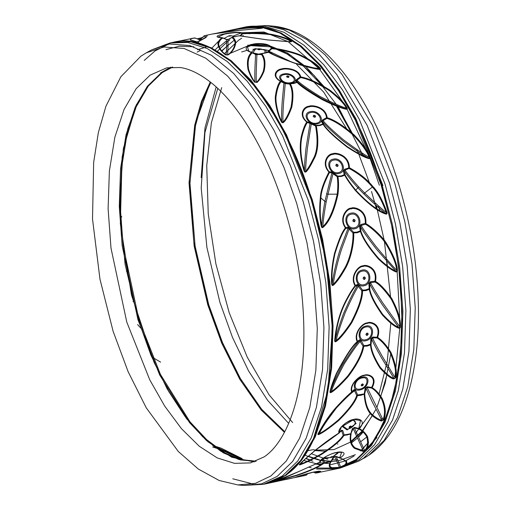 <?xml version="1.0" encoding="UTF-8"?>
<svg xmlns="http://www.w3.org/2000/svg" width="511" height="511" viewBox="0 0 511 511"><rect width="100%" height="100%" fill="white"/><g stroke="black" fill="none" stroke-linecap="round" stroke-linejoin="round"><path stroke-width="0.77" d="M137.593 324.587L142.084 329.461M372.953 186.579C377.916 191.708 382.586 200.267 386.955 212.257L386.227 212.48C387.038 213.675 386.75 213.937 385.351 213.266C377.482 210.519 367.613 202.816 355.745 190.143C350.98 184.286 347.448 179.252 345.155 175.037L344.235 174.736L341.195 175.912L337.816 176.091L331.665 172.022L329.263 171.773C321.789 163.788 327.902 154.277 333.057 154.443C335.018 152.904 348.534 155.063 348.726 167.653L349.051 168.426C358.696 173.644 366.419 179.808 372.238 186.917L372.372 187.077C377.284 192.149 381.902 200.612 386.227 212.48C381.679 208.897 374.486 202.401 364.643 192.998L372.372 187.077M343.392 171.198L344.459 171.389C348.86 177.426 353.344 182.906 357.911 187.818L363.787 193.912C373.598 203.263 380.784 209.714 385.351 213.266L385.262 213.885C386.782 214.479 387.344 213.937 386.955 212.257M385.262 213.885C377.329 211.107 367.371 203.301 355.394 190.488C350.578 184.56 347.014 179.47 344.695 175.203L341.501 176.448L337.943 176.634C338.755 181.565 338.774 187.409 338.007 194.167C334.386 210.589 329.563 221.519 323.527 226.954L322.895 226.488C322.984 222.01 324.076 213.802 326.171 201.877L332.987 173.817L333.83 173.223M331.665 172.022L331.901 172.922L329.435 172.577L329.263 171.773L328.943 172.054C323.457 182.721 320.595 191.21 320.365 197.521L320.34 197.719C319.228 208.801 319.528 218.28 321.247 226.162C321.643 227.829 322.403 228.098 323.527 226.954M331.703 284.014C330.962 275.685 331.882 265.516 334.469 253.507C338.684 239.844 342.338 231.311 345.423 227.912C338.186 217.967 347.25 207.306 351.274 208.201C353.497 206.431 367.115 209.401 365.87 223.582C373.567 227.893 383.914 238.758 386.252 242.993C393.176 254.414 396.894 263.452 397.411 270.108L396.664 270.255C397.322 271.475 397.009 271.737 395.712 271.047C391.598 269.361 386.016 265.254 378.97 258.719C369.153 247.445 363.136 238.279 360.913 231.234L360.051 230.915L356.953 232.122L353.631 232.269L349.958 228.487L347.985 227.223L348.106 228.168L345.832 228.398L345.762 227.555C338.876 218.127 347.537 208.047 351.344 208.897C353.446 207.223 366.432 209.983 365.224 223.435L360.926 224.482L359.514 226.462L360.459 231.477L357.202 232.754L353.708 232.907C354.238 241.869 351.459 257.806 345.398 268.46C340.728 276.598 336.87 282.046 333.83 284.819L333.261 284.269C332.635 285.534 332.278 285.413 332.195 283.905L331.703 284.014C331.888 285.694 332.597 285.962 333.83 284.819M359.52 226.469L360.536 226.667C362.242 230.154 367.543 237.641 376.428 249.125L395.712 271.047L395.565 271.743C396.97 272.35 397.584 271.801 397.411 270.108M395.565 271.743C391.413 270.038 385.786 265.886 378.677 259.275C368.776 247.873 362.708 238.605 360.459 231.477L360.913 231.234L360.536 226.667L361.162 225.408C362.778 228.615 367.684 235.597 375.885 246.34C386.06 258.54 392.985 266.512 396.664 270.255C396.153 263.676 392.474 254.74 385.62 243.44C383.314 239.257 373.062 228.5 365.454 224.246L361.162 225.408L360.926 224.482M334.705 340.396C335.414 330.63 338.499 315.657 344.567 303.259C348.636 295.122 352.136 289.296 355.062 285.79C349.332 276.253 358.741 265.177 363.104 265.88C365.467 264.066 378.421 267.234 375.508 281.459C379.66 283.548 385.102 289.271 391.835 298.641C397.98 310.369 400.841 319.643 400.413 326.484L399.659 326.567C400.004 327.832 399.666 328.081 398.631 327.315C394.633 325.82 389.35 321.528 382.771 314.444C375.106 303.604 370.762 295.134 369.74 289.022L368.942 288.721L365.774 289.922L362.523 290.076L359.31 285.675L357.54 284.448L357.547 285.374L355.388 286.205L355.42 285.387C349.971 276.342 358.946 265.861 363.085 266.531C365.314 264.819 377.674 267.764 374.882 281.267L370.481 281.708L368.859 283.643L369.281 289.341L365.953 290.618L362.523 290.772C362.759 297.67 359.176 308.318 351.779 322.703C345.538 332.048 340.505 338.186 336.672 341.124L336.181 340.537C335.427 341.712 335.095 341.61 335.19 340.217L334.705 340.396C334.648 341.961 335.299 342.204 336.672 341.124M368.859 283.643L369.83 283.829C370.929 286.62 374.953 293.384 381.915 304.109L398.631 327.315L398.414 328.049C399.768 328.541 400.439 328.024 400.413 326.484M398.414 328.049C394.377 326.535 389.05 322.198 382.42 315.038C374.691 304.083 370.309 295.518 369.281 289.341L369.74 289.022L369.83 283.829L370.596 282.615C371.65 285.266 375.655 291.96 382.611 302.691L399.659 326.567C400.081 319.803 397.251 310.624 391.171 299.031C384.502 289.769 379.117 284.11 375.01 282.053L370.596 282.615L370.481 281.708M330.055 391.464C331 387.044 333.127 380.982 336.455 373.279C345.819 355.63 352.737 345.117 357.195 341.757C353.088 333.37 362.491 322.658 367.575 322.85C370.111 321.08 382.317 324.051 377.642 337.426C382.049 340.198 386.463 345.168 390.889 352.328C395.693 363.762 397.315 372.168 395.763 377.552L395.003 377.565C395.322 378.677 394.958 378.907 393.904 378.242C390.96 377.591 386.45 373.995 380.382 367.454C374.352 357.885 371.235 350.227 371.031 344.478L370.296 344.216L367.064 345.379L363.877 345.577L361.232 340.863L359.68 339.789L359.559 340.639L357.451 342.063L357.591 341.316C353.676 333.37 362.644 323.227 367.466 323.412C369.855 321.738 381.519 324.517 377.054 337.196L372.621 337.056L370.788 338.838L370.552 344.848L367.154 346.081L363.8 346.279C362.491 354.327 357.272 364.445 348.144 376.626C340.837 384.706 335.408 389.842 331.863 392.039L331.454 391.464C330.547 392.665 330.24 392.589 330.534 391.215L330.055 391.464C329.799 392.831 330.4 393.023 331.863 392.039M370.788 338.838L371.701 338.978C372.366 341.169 375.47 347.167 381.008 356.965L393.904 378.242L393.598 378.97L395.763 377.552M393.598 378.97C390.628 378.312 386.086 374.678 379.973 368.067C373.892 358.403 370.756 350.661 370.552 344.848L371.031 344.478L371.701 338.978L372.608 337.88C373.254 339.943 376.352 345.877 381.889 355.688L395.003 377.565C396.542 372.238 394.933 363.928 390.18 352.628C385.799 345.557 381.43 340.652 377.067 337.912L372.608 337.88L372.621 337.056M318.066 433.743C324.198 422.405 330.879 412.901 338.116 405.236C343.858 399.085 348.381 394.664 351.677 391.988C348.866 384.872 359.584 375.138 364.394 375.227C367.096 373.586 378.555 376.013 372.123 387.657C375.496 389.586 378.817 393.151 382.1 398.356C385.684 406.398 386.239 413.559 383.767 419.831L381.851 420.349C379.188 419.633 376.179 417.883 372.832 415.104C368.067 411.138 365.359 404.035 364.701 393.809L357.611 394.977L355.605 390.308L354.257 389.484L354.021 390.193L351.868 392.167L352.117 391.541C349.428 384.802 359.642 375.572 364.202 375.662C366.751 374.103 377.699 376.377 371.58 387.421L367.198 386.744L365.161 388.283L364.196 394.217L360.721 395.373L357.445 395.648C355.535 401.742 349.269 410.039 338.652 420.534C330.138 427.586 323.827 432.108 319.72 434.095L319.401 433.571C318.423 434.606 318.142 434.561 318.551 433.43L318.066 433.743C317.606 434.81 318.155 434.925 319.72 434.095M365.161 388.277L366.023 388.354L371.906 401.161L381.851 420.349L381.462 421.026L383.767 419.831M381.455 421.026C378.772 420.304 375.745 418.535 372.366 415.73C367.575 411.725 364.848 404.559 364.196 394.217L364.701 393.809L366.023 388.354L367.07 387.434L383.02 419.787C385.466 413.578 384.911 406.5 381.359 398.561C378.114 393.425 374.825 389.906 371.491 388.009L367.07 387.434L367.198 386.744M367.556 436.662L366.796 436.745C364.605 433.009 361.897 430.409 358.658 428.94L359.342 428.742L358.837 428.512L358.658 428.94L354.353 427.905L353.184 428.595L350.648 434.088L352.366 428.601L353.184 428.595L363.295 450.779L362.816 451.36L354.481 448.345C350.648 445.107 349.371 440.354 350.648 434.088L343.89 435.519C340.524 440.782 332.859 447.195 320.902 454.758C312.068 459.632 305.457 462.851 301.081 464.429L300.845 464.001C299.676 464.857 299.414 464.857 300.053 463.988L299.548 464.346C302.538 461.235 307.833 456.495 315.434 450.134C325.034 442.462 332.853 436.771 338.895 433.066C337.209 427.56 350.022 419.256 353.772 419.448C356.627 418.011 367.371 419.531 359.342 428.742C362.612 430.236 365.352 432.874 367.556 436.662C369.083 443.439 368.316 448.032 365.256 450.434L363.295 450.779L355.017 447.783C351.204 444.564 349.926 439.856 351.185 433.654L344.146 434.925L342.811 430.626L341.648 430.141L341.303 430.664L341.718 431.022L342.811 430.626M362.816 451.36L365.256 450.434M300.053 463.988L299.548 464.346C298.916 465.036 299.427 465.067 301.081 464.429M277.211 480.966L275.774 481.19L276.304 480.8L298.373 471.704L319.707 462.193C319.171 458.91 333.453 452.465 336.43 452.497C339.438 451.315 349.537 451.673 340.154 457.869L346.362 461.146C347.742 463.222 346.113 465.266 341.482 467.278L332.207 467.693C329.32 466.85 329.046 464.716 331.396 461.305L324.402 462.691L323.719 459.082L322.703 458.987L320.237 461.797L320.742 460.405C320.403 459.715 329.212 453.832 336.27 452.612L341.661 452.28L339.7 457.677L335.644 456.253L333.274 457.064L330.821 461.733L324.063 463.164C319.068 466.92 310.151 470.97 297.325 475.326L277.211 480.966L277.051 480.666M333.274 457.058L334.06 456.955C333.798 456.01 334.366 456.559 335.753 458.597L339.502 467.444L338.946 467.897L341.482 467.278M338.946 467.897L331.601 468.165C328.701 467.329 328.439 465.182 330.821 461.733L331.396 461.299L330.821 461.331M267.47 483.457L295.435 477.383C295.588 476.967 309.219 472.873 313.556 472.119C316.648 471.251 326.28 470.222 315.881 473.052L336.379 468.868L316.609 469.06M305.635 475.377L293.378 477.868L306.095 475.275L299.721 476.38L299.65 475.875M160.652 362.146L151.735 356.908M321.247 226.169L321.758 226.13C321.796 221.64 322.843 213.4 324.9 201.411L331.901 172.922L337.183 176.723L337.943 176.634L337.816 176.091L337.183 176.723C337.988 181.597 338.007 187.377 337.241 194.065C333.657 210.302 328.873 221.11 322.895 226.488C322.403 227.676 322.026 227.561 321.758 226.13C320.058 218.325 319.771 208.942 320.876 197.974L320.902 197.783C321.138 191.542 323.98 183.136 329.435 172.577L328.943 172.054C321.08 163.629 327.462 153.575 332.897 153.747C334.973 152.112 349.166 154.463 349.39 167.729C359.131 173.005 366.943 179.233 372.813 186.419M133.882 301.88L133.064 301.369M126.332 270.983L127.22 272.101M119.81 214.275L121.816 217.066M200.114 50.64L197.118 52.109M197.016 41.921L190.309 39.992L191.127 38.51L194.614 37.929L173.561 42.228M197.157 38.817L201.232 37.852L197.144 38.81M242.942 27.543C289.948 15.362 351.766 85.133 381.398 184.848L393.483 232.882L400.541 281.682L402.227 328.867L398.459 372.129L389.414 409.356L375.54 438.745L357.553 458.891L336.379 468.868L355.024 460.686L370.571 445.611L384.093 422.45L394.409 391.381L400.541 353.657L401.965 311.455L398.74 267.515L391.464 224.572L381.097 184.854L355.42 120.277L338.678 90.913L319.982 65.715L300.129 46.131L280.073 33.126L260.738 27.032L242.942 27.543L217.041 33.126L236.874 29.063C249.7 27.243 258.093 26.847 262.047 27.869L261.485 28.271L261.926 28.246M200.529 40.625L200.453 39.494L204.336 35.719L212.193 34.052L239.429 30.373L260.674 28.412C262.418 28.226 262.878 28.048 262.047 27.869M204.77 35.623L204.336 35.719C207.613 34.952 207.99 35.649 205.46 37.795L198.313 41.781L198.958 43.518M196.345 41.781L198.313 41.781M288.83 41.685L290.644 41.372C291.685 41.512 291.449 41.659 289.922 41.8L267.144 39.903L239.078 35.77L232.326 37.201C234.108 38.006 235.284 39.826 235.846 42.675C234.951 48.053 232.384 52.128 228.136 54.894L225.53 54.881C220.637 51.228 218.095 47.389 217.897 43.365C218.689 40.676 220.139 38.798 222.247 37.731C212.761 37.38 218.108 34.997 223.703 34.02C225.658 33.477 240.381 30.89 242.693 33.4C250.243 32.704 266.659 33.151 272.938 34.62C281.976 36.537 288.076 38.651 291.238 40.969L290.644 41.372L290.97 41.704L289.903 41.736L267.291 39.852L239.352 35.751L232.275 37.182L228.174 39.443L226.379 39.398L222.809 37.808L217.942 37.086L224.061 34.282C225.913 33.777 239.908 31.28 242.08 33.675L239.927 35.853M289.922 41.8L289.878 41.825C291.634 41.857 292.088 41.576 291.238 40.969M225.53 54.881L228.136 54.894M320.212 68.212C321.017 69.215 320.55 69.598 318.819 69.349L318.819 69.349C313.467 68.608 305.418 66.571 294.675 63.23C280.98 58.28 272.216 54.594 268.396 52.179L261.638 53.604C265.037 57.475 265.835 63.351 264.034 71.24C261.798 76.618 259.479 80.348 257.084 82.424L254.504 82.124C252.064 79.116 249.905 74.9 248.02 69.47C246.621 61.48 247.784 55.827 251.508 52.505C241.927 49.593 247.081 44.879 252.702 44.253C254.625 43.384 269.501 42.266 271.954 48.175C279.875 48.647 296.15 52.646 302.097 55.814C311.065 60.253 317.107 64.392 320.212 68.212L319.579 68.595C320.627 69.068 320.384 69.253 318.845 69.157C313.543 68.429 305.572 66.424 294.936 63.14C281.369 58.254 272.695 54.62 268.914 52.237L256.822 54.786L257.576 54.377L255.072 53.955L255.487 54.383L251.508 52.505M281.286 121.663C277.409 114.579 274.394 100.935 275.518 95.282C276.515 88.678 278.118 84.002 280.328 81.262C271.002 76.043 276.272 69.183 281.874 68.883C283.803 67.708 298.641 67.963 300.775 76.931C308.235 78.24 317.944 82.641 329.921 90.134C339.08 97.397 344.772 103.267 346.995 107.751L346.324 108.089C347.333 108.849 347.078 109.073 345.557 108.76C340.594 107.623 332.955 104.538 322.652 99.511C309.442 91.91 301.068 86.199 297.53 82.38L296.533 82.207L293.576 83.223L290.114 83.568L283.573 82.328L283.956 82.961L280.961 81.728L280.654 81.147C271.788 76.203 276.86 69.726 282.174 69.439C284.001 68.333 298.111 68.512 300.117 77.027L296.514 79.588L295.569 81.077L297.044 82.392L293.934 83.459L290.286 83.823C293.218 88.595 293.716 96.381 291.775 107.182C289.015 114.828 286.358 119.83 283.797 122.193L281.286 121.663C282.002 122.966 282.839 123.145 283.797 122.193M295.569 81.07L296.706 81.16C300.021 84.724 308.146 90.409 321.087 98.214C333.453 104.282 341.61 107.795 345.557 108.76L345.538 109.118C347.225 109.52 347.71 109.067 346.995 107.751M345.538 109.118C340.524 107.968 332.814 104.838 322.409 99.734C309.072 92.037 300.615 86.257 297.044 82.392L297.53 82.38L296.706 81.16L297.006 80.201C300.078 83.453 307.667 88.837 319.765 96.349C333.357 103.235 342.21 107.144 346.324 108.089C344.12 103.65 338.486 97.844 329.423 90.658C317.574 83.229 307.961 78.873 300.583 77.576L297.006 80.201L296.514 79.588M304.051 170.789C300.276 158.442 299.312 147.238 301.164 137.184C302.742 130.19 304.601 125.138 306.741 122.04C298.002 114.943 303.687 106.256 309.225 106.231C311.212 104.793 325.814 106.237 327.187 117.709C334.277 119.823 343.277 125.572 354.206 134.961C362.663 144 367.843 151.307 369.76 156.877L369.057 157.164C369.983 158.161 369.709 158.41 368.239 157.912C363.66 156.507 356.678 152.763 347.308 146.676C334.794 136.98 326.868 129.507 323.533 124.262L322.569 124.013L319.579 125.125L316.149 125.374L309.698 122.602L310.017 123.394L307.309 122.551L307.06 121.835C298.743 115.109 304.211 106.901 309.462 106.876C311.34 105.522 325.239 106.825 326.523 117.715L322.639 119.861L321.579 121.612L323.067 124.352L319.924 125.527L316.309 125.783C319.005 140.998 318.11 152.304 313.633 159.7C310.841 165.417 308.452 169.345 306.459 171.485L305.789 171.134C305.38 172.181 304.978 172.079 304.588 170.815L304.051 170.789C304.626 172.328 305.431 172.558 306.459 171.485M321.579 121.612L322.684 121.759C325.398 125.355 332.176 131.742 343.002 140.921C355.567 150.157 363.979 155.817 368.239 157.912L368.195 158.416C369.811 158.94 370.334 158.429 369.76 156.877M368.195 158.416C363.57 156.992 356.531 153.198 347.071 147.034C334.437 137.216 326.433 129.653 323.067 124.352L323.533 124.262L322.684 121.759L323.067 120.628C325.692 124.096 332.425 130.446 343.271 139.675C356.161 149.206 364.758 155.031 369.057 157.164C367.166 151.652 362.037 144.421 353.669 135.479C342.855 126.185 333.938 120.494 326.925 118.399L323.067 120.628L322.639 119.861M344.606 169.282L344.951 170.157L349.051 168.426L349.39 167.729L344.606 169.282L343.392 171.204L344.235 174.736L345.155 175.037L344.459 171.389L344.951 170.157C349.511 176.359 354.11 181.942 358.76 186.917L364.643 192.998L363.787 193.912M197.495 49.771L207.159 46.725M194.531 37.948L195.253 38.063C191.14 38.363 189.741 39.06 191.05 40.139L190.309 39.992M199.207 41.276L199.137 39.634L195.253 38.063M199.137 39.634L200.453 39.494L204.311 35.725M197.418 38.919L200.9 38.108M261.408 28.309L261.485 28.271C257.57 27.262 249.259 27.645 236.561 29.427L220.982 32.506M200.453 39.494L201.213 39.283M203.723 36.134L206.201 36.907L198.6 41.563L196.735 41.793L190.494 39.852M222.956 37.993L226.558 39.609C226.878 42.528 226.347 53.649 226.175 55.016C221.327 51.4 218.817 47.593 218.638 43.595C219.43 40.925 220.867 39.06 222.956 37.993L222.247 37.731M240.521 35.949L242.578 33.841L242.693 33.4L242.08 33.675L242.578 33.841C250.077 33.151 266.288 33.617 272.529 35.074C281.472 36.977 287.508 39.079 290.644 41.372M238.618 35.936L239.64 35.885M232.326 37.201L228.653 39.436M232.198 37.297L231.668 37.571C233.431 38.363 234.587 40.165 235.137 42.969C234.236 48.277 231.681 52.294 227.472 55.022C227.874 53.693 228.245 42.694 227.9 39.743L226.558 39.609M257.084 82.424L254.504 82.13M260.942 53.923L261.638 53.604L260.942 53.923C264.308 57.743 265.088 63.549 263.293 71.342C261.07 76.65 258.77 80.329 256.394 82.38C255.704 74.587 257.007 58.069 256.822 54.786L255.487 54.383C255.66 57.526 254.184 74.159 255.11 82.245C252.69 79.262 250.556 75.085 248.704 69.707C247.33 61.793 248.493 56.184 252.191 52.882M255.072 53.955L251.853 52.486M251.719 52.441L248.998 51.324L247.426 47.063L253.041 44.674C254.861 43.863 269.01 42.745 271.315 48.366L267.132 52.352L268.914 52.237L267.898 52.167M267.132 52.352L268.288 52.358L268.537 51.624L271.807 48.73L271.954 48.175L271.315 48.366L271.807 48.73C279.645 49.203 295.76 53.176 301.65 56.312C310.528 60.713 316.501 64.808 319.579 68.595L310.503 67.471M268.013 51.215L273.13 54.358M318.851 69.151L294.898 63.115C284.882 59.749 276.202 56.108 268.85 52.192L257.352 54.351L255.2 53.981L248.998 51.324M291.775 107.182L291.015 107.15C292.95 96.483 292.464 88.786 289.558 84.066L290.114 83.568L289.558 84.066L285.234 83.587L283.956 82.961L282.257 100.98C281.516 112.03 281.382 118.954 281.855 121.739C278.022 114.732 275.052 101.223 276.176 95.621C277.166 89.08 278.763 84.449 280.961 81.728L280.328 81.262L280.654 81.147L283.573 82.328M300.775 76.931L300.117 77.027L300.583 77.576L300.775 76.931M291.015 107.15C288.281 114.707 285.643 119.651 283.107 121.982C282.73 119.51 282.87 113.129 283.528 102.839L285.234 83.587L286.013 83.095M313.633 159.7L312.898 159.483C317.337 152.176 318.225 140.998 315.562 125.949L316.309 125.783L316.149 125.374L315.562 125.949L310.017 123.394L305.91 148.944C304.722 160.818 304.281 168.113 304.588 170.815C300.858 158.595 299.912 147.507 301.758 137.555C303.33 130.624 305.182 125.629 307.309 122.551L306.741 122.04L307.06 121.835L309.698 122.602M327.187 117.709L326.523 117.715L326.925 118.399L327.187 117.709M313.856 115.256L314.968 117.262C313.128 116.904 312.758 116.24 313.856 115.256C315.696 115.614 316.066 116.284 314.968 117.262M312.898 159.483C310.132 165.13 307.763 169.013 305.789 171.134C305.501 168.355 306.038 160.716 307.398 148.222L311.218 124.186L312.017 123.63M345.398 268.46L344.714 268.09C350.718 257.55 353.465 241.78 352.941 232.92L353.708 232.907L353.631 232.269L352.941 232.92L348.106 228.168L341.546 245.516C338.486 253.252 333.466 272.791 332.195 283.905C331.46 275.665 332.38 265.605 334.954 253.724C339.144 240.208 342.772 231.764 345.832 228.398L345.423 227.912L345.762 227.555L347.985 227.223M365.87 223.582L365.224 223.435L365.454 224.246L365.87 223.582M344.714 268.09C340.09 276.138 336.27 281.529 333.261 284.269C334.59 273.455 339.508 254.44 342.549 246.564L349.07 229.094L349.958 228.494M351.779 322.703L351.134 322.307C358.454 308.069 361.999 297.543 361.769 290.714L362.523 290.772L362.523 290.076L361.769 290.714L357.547 285.374C354.251 290.401 349.556 299.855 343.462 313.741C338.704 326.88 335.944 335.701 335.19 340.217C335.887 330.547 338.953 315.747 344.976 303.483C349.019 295.435 352.488 289.68 355.388 286.205L355.062 285.79L355.42 285.387L357.54 284.448M375.508 281.459L374.882 281.261L375.01 282.053L375.508 281.465M351.134 322.307C344.957 331.556 339.975 337.63 336.181 340.537C336.96 335.868 339.962 326.574 345.187 312.662C350.929 299.842 355.324 291.04 358.358 286.256L359.303 285.668M348.144 376.626L347.569 376.198C356.608 364.139 361.769 354.129 363.059 346.164L363.8 346.279L363.877 345.577L363.059 346.164L359.559 340.639C356.825 343.124 351.178 351.102 342.613 364.573C335.701 377.923 331.677 386.808 330.534 391.215C331.473 386.84 333.581 380.848 336.877 373.228C346.171 355.777 353.024 345.391 357.451 342.063L357.591 341.316L359.68 339.789M377.642 337.426L377.054 337.196L377.067 337.912L377.642 337.426M347.569 376.198C340.339 384.195 334.967 389.286 331.454 391.464C332.623 386.936 336.883 377.744 344.242 363.889C352.232 351.485 357.559 343.992 360.229 341.405L361.226 340.856M321.777 427.56L318.551 433.43L321.291 428.39L338.403 405.274M351.677 391.988L338.416 405.268C344.114 399.174 348.598 394.811 351.868 392.167L354.053 390.168L354.557 390.781L355.605 390.302M354.257 389.484L352.117 391.541M372.123 387.657L371.58 387.421L371.491 388.009L372.129 387.657M357.445 395.648L357.611 394.977L356.735 395.495L354.557 390.781C351.114 392.959 345.046 398.708 336.347 408.034C327.136 420.023 321.489 428.531 319.401 433.571C323.463 431.597 329.71 427.119 338.141 420.131C348.643 409.739 354.845 401.525 356.735 395.495L357.445 395.648M341.508 430.524L339.023 433.143L315.702 450.063C309.264 455.371 304.007 460.066 299.938 464.148L299.893 464.186M341.648 430.141L338.895 433.066L341.425 426.979L353.51 419.723L354.66 419.525L360.485 420.559L358.837 428.512L354.583 427.4L352.366 428.601M338.895 433.066L339.381 432.632M353.542 419.716L354.666 419.525M354.589 427.4L354.353 427.905L364.522 450.338C367.556 447.962 368.31 443.427 366.796 436.745M320.902 454.758L320.461 454.407C332.297 446.908 339.879 440.552 343.213 435.34L343.89 435.519L344.146 434.925L343.213 435.34L341.718 431.022L340.537 431.552M349.831 427.637L350.52 426.008C348.821 426.864 348.591 427.4 349.831 427.637C351.53 426.781 351.76 426.238 350.52 426.008M320.461 454.407C311.723 459.236 305.182 462.436 300.845 464.001L303.317 460.877M276.227 481.036L275.831 481.177M319.707 462.193L320.237 461.797M322.703 458.993L322.269 459.293L322.703 458.993L322.269 459.293L322.594 459.383L323.719 459.082M339.7 457.677L335.318 456.534L335.644 456.253L334.06 456.955L331.377 461.331M336.27 456.84L340.773 467.15C345.359 465.163 346.963 463.151 345.596 461.114L341.878 458.68L339.611 457.952M339.438 457.901L340.154 457.869M297.325 475.326L296.968 475.058C309.66 470.727 318.481 466.709 323.425 462.992L324.063 463.164L324.402 462.691L323.425 462.992L322.39 459.415M324.396 457.441L326.312 457.824L331.141 457.549C329.991 457.511 330.31 457.16 332.093 456.495L332.629 456.898L336.787 453.487L337.292 452.414M296.968 475.058L277.709 480.5M295.428 477.383L285.975 479.542M274.235 481.509L275.493 481.292M319.963 471.225L315.153 472.937L315.881 473.052L313.594 472.119M307.188 473.857L306.07 475.281M306.689 474.866L306.14 475.019M313.262 472.19L315.881 473.052M295.958 477.133L299.312 476.712L299.721 476.38L298.718 476.559L298.641 476.195M308.427 473.282L307.271 473.691M213.79 446.569L241.869 459.376M212.659 445.477L242.118 458.642M211.905 48.079L218.785 40.989M340.735 467.22L339.706 467.52M337.484 468.082L315 468.031M301.292 463.426L300.743 463.17M361.085 450.37L368.655 442.117L363.525 447.975M362.523 448.99L360.485 450.926M354.091 456.036L345.442 460.922L329.819 464.921M303.758 460.468L320.621 464.812L315.485 464.033M232.933 36.172L241.128 32.985M241.92 32.768L263.893 32.014L288.121 41.653M288.274 41.749L318.941 68.531M319.726 69.439L343.513 102.909M346.471 107.987L369.517 156.96M369.99 158.186L379.334 185.225M312.968 449.674L315.421 450.14M315.574 450.165L333.97 449.603L349.888 442.373L361.916 431.297L372.762 415.041M380.542 397.175L386.84 374.908M321.54 464.237L316.596 463.547M218.702 47.287L226.584 40.72M382.918 185.512L355.86 118.59L338.09 88.665L318.308 63.683M226.622 42.343L217.545 51.132M305.942 458.29L310.694 460.168M319.094 462.506L323.163 463.17M323.923 463.26L330.202 463.579M305.795 458.591L312.911 461.229M355.375 454.694L338.397 460.852M336.979 461.056L331.294 461.439M330.445 461.439L321.368 460.545M320.531 460.385L318.743 459.996M317.938 459.804L308.127 456.495M308.095 456.483L305.259 455.205M221.691 50.781L234.268 40.126M241.831 36.166L243.325 35.572M249.087 33.783L252.587 33.074M221.646 51.317L228.034 45.096M253.501 33.074L266.474 32.889M331.441 461.216L322.76 460.513M319.471 459.868L308.401 456.253M338.007 459.964L332.335 459.753M327.755 459.121L323.329 458.137M323.291 458.124L311.346 453.704M241.709 38.223L238.573 40.241L224.501 53.598M382.19 418.139L380.593 420.713M367.115 436.777L360.779 441.638M350.872 443.369L357.547 438.01M358.633 436.982L363.589 431.616M362.471 154.431L337.72 105.873M325.137 87.822L306.568 67.318L287.495 53.023L268.882 45.466L251.584 44.514M311.25 467.833L308.663 467.06M301.42 464.288L300.819 464.02M267.457 483.463L286.115 475.275L301.662 460.2L315.185 437.039L325.501 405.977L331.626 368.246L333.057 326.044L329.831 282.104L322.556 239.167L312.189 199.443L286.511 134.872L269.77 105.502L251.073 80.31L231.228 60.726L211.164 47.721L191.836 41.627L174.04 42.126M358.76 186.917L355.394 190.488M333.37 159.119C342.185 156.826 347.94 172.009 338.825 173.51C330.01 175.803 324.255 160.62 333.37 159.119M332.897 153.747L333.057 154.443M326.171 201.877L324.9 201.411L320.365 197.521M338.007 194.167L327.819 194.193L326.542 193.739M341.501 176.448L341.195 175.912M320.34 197.719L320.876 197.974M338.423 172.597C330.777 174.59 325.788 161.419 333.689 160.115C341.335 158.129 346.33 171.294 338.423 172.597M336.532 164.165C335.357 165.264 335.657 166.049 337.42 166.522L336.532 164.165C338.295 164.644 338.595 165.43 337.42 166.522M168.509 44.15L155.069 50.921L144.262 60.387M254.184 461.906L231.687 457.224L207.843 441.715L186.585 418.713L167.25 389.037L150.937 355.177L138.206 319.758L125.093 264.27L119.446 204.483L123.355 148.535L136.437 104.461M160.531 72.932L170.617 67.222M166.081 49.599L179.335 46.201L193.873 46.769L179.278 46.201L165.986 49.637M256.094 461.216L240.413 459.504L223.716 452.344L206.661 439.652L189.983 421.818L160.428 374.403L138.89 319.509L123.094 245.51L120.206 206.176L121.484 168.394L126.971 134.617L136.207 106.805L148.311 86.072L162.23 72.575L172.648 67.075M210.264 81.984L201.443 101.35L194.717 125.157L189.032 182.861L194.142 246.047L207.798 304.92L221.71 343.13L239.774 379.271L261.178 410.007L284.442 432.344M387.472 266.806L386.763 261.204M376.32 208.322L371.523 191.491M292.86 62.623L268.997 51.234M236.874 29.063L236.561 29.427M199.015 39.545L202.426 37.469M203.135 37.309L202.49 37.239L203.135 37.309M205.46 37.795L204.796 38.153M217.897 43.365L218.638 43.595M223.703 34.02L224.061 34.282M234.402 36.575L235.641 36.607M272.938 34.62L272.529 35.074M229.279 35.77C228.232 36.166 228.66 36.255 230.55 36.032L229.279 35.77L229.88 35.629M234.99 36.741L231.1 35.668L230.55 36.032M235.846 42.675L235.137 42.969M248.02 69.47L248.704 69.707M252.702 44.253L253.041 44.674M251.303 52.301L254.957 48.654L265.905 49.995L266.493 52.665M302.097 55.814L301.65 56.312M265.305 53.125L264.96 53.067M261.357 54.53L257.014 54.517M259.428 54.319L252.919 52.844L255.487 49.126L259.345 48.762L260.131 49.011L259.645 49.714L258.336 48.794C257.308 49.414 257.742 49.72 259.645 49.714M258.336 48.794L260.834 48.947L264.979 50.289L264.947 53.055M264.034 71.24L263.293 71.342M275.518 95.282L276.176 95.621M281.874 68.883L282.174 69.439M283.643 73.961C292.394 71.808 300.462 81.562 291.289 83.204C282.532 85.356 274.464 75.602 283.643 73.961M329.921 90.134L329.423 90.658M293.934 83.459L293.576 83.223M290.765 82.68C283.171 84.545 276.176 76.088 284.135 74.657C291.724 72.792 298.724 81.249 290.765 82.68M287.188 75.909C286.134 76.72 286.556 77.225 288.44 77.423L287.188 75.909C289.073 76.101 289.488 76.605 288.44 77.423M301.164 137.184L301.758 137.555M309.225 106.231L309.462 106.876M310.388 111.634C319.164 109.405 326.318 122.308 317.165 123.873C308.389 126.108 301.235 113.199 310.388 111.634M354.206 134.961L353.669 135.479M347.071 147.034L347.308 146.676M319.924 125.527L319.579 125.125M316.692 123.125C309.072 125.067 302.87 113.87 310.809 112.516C318.423 110.58 324.626 121.771 316.692 123.125M334.469 253.507L334.954 253.724M351.274 208.201L351.344 208.897M351.025 213.164C359.891 210.839 363.858 227.261 354.787 228.736C345.921 231.061 341.955 214.639 351.025 213.164M386.252 242.993L385.62 243.44M378.677 259.275L378.97 258.719M357.202 232.754L356.953 232.122M354.487 227.721C346.803 229.733 343.36 215.489 351.229 214.218C358.914 212.199 362.356 226.443 354.487 227.721M353.657 219.302C352.398 220.465 352.603 221.314 354.276 221.851L353.657 219.302C355.33 219.839 355.535 220.688 354.276 221.851M344.567 303.259L344.976 303.483M363.104 265.88L363.085 266.531M362.152 270.102C371.069 267.77 372.973 284.314 363.96 285.783C355.043 288.115 353.139 271.571 362.152 270.102M391.835 298.641L391.171 299.031M382.42 315.038L382.771 314.444M365.953 290.618L365.774 289.922M363.787 284.729C356.052 286.754 354.404 272.401 362.222 271.13C369.951 269.112 371.606 283.458 363.787 284.729M364.081 276.898C362.708 278.067 362.81 278.923 364.375 279.472L364.081 276.898C365.646 277.447 365.742 278.303 364.375 279.472M336.455 373.279L336.877 373.228M367.575 322.85L367.466 323.412M365.991 326.037C374.965 323.738 374.678 339.272 365.723 340.767C356.748 343.073 357.036 327.532 365.991 326.037M390.889 352.328L390.18 352.628M379.973 368.067L380.382 367.454M367.154 346.081L367.064 345.379M365.684 339.751C357.904 341.75 358.154 328.273 365.921 326.976C373.701 324.983 373.458 338.461 365.684 339.751M367.077 333.044C365.595 334.156 365.582 334.961 367.032 335.452L367.077 333.044C368.533 333.536 368.52 334.341 367.032 335.452M364.394 375.227L364.202 375.662M362.28 377.169C371.312 374.921 368.853 388.392 359.955 389.944C350.923 392.193 353.382 378.721 362.28 377.169M382.1 398.356L381.359 398.561M372.366 415.73L372.832 415.104M360.721 395.373L360.728 394.709M360.057 389.031C352.226 390.985 354.353 379.296 362.075 377.955C369.907 376.007 367.773 387.689 360.057 389.031M362.459 383.902C360.862 384.911 360.734 385.607 362.075 385.99L362.459 383.902C363.794 384.285 363.672 384.981 362.075 385.99M338.652 420.534L338.141 420.131M315.434 450.134L315.792 449.942L315.434 450.134M353.772 419.448L353.51 419.723C348.029 421.332 343.992 423.753 341.425 426.985M353.178 419.799L356.11 423.51L347.046 429.955L342.204 426.455L342.581 425.727M354.481 448.345L355.017 447.783M347.103 435.136L347.199 434.554M350.035 420.828L350.948 420.585C358.824 418.707 354.953 427.803 347.276 429.214L343.079 426.174L344.989 423.683M338.339 452.261L337.752 453.385L333.606 456.112M329.525 457.664L327.877 458.08L323.52 458.003M346.362 461.146L345.596 461.114M331.601 468.165L332.207 467.693M327.219 462.653L327.404 462.2M332.093 456.495L331.709 457.275M313.556 472.119L313.205 472.036L313.556 472.119M173.101 42.324C223.818 28.731 291.187 111.973 317.912 222.311C346.509 330.055 331.403 446.448 285.336 475.409C279.408 479.51 273.142 482.256 266.538 483.655L285.183 475.473L300.73 460.398L314.252 437.237L324.568 406.168L330.7 368.444L332.124 326.235L328.899 282.302L321.623 239.359L311.256 199.641L285.579 135.064L268.837 105.7L250.141 80.502L230.289 60.918L210.232 47.913L190.897 41.819L173.101 42.324L170.099 42.962L151.614 49.886L169.435 44.023L189.677 45.517L211.477 55.297L233.661 73.456L254.932 99.096L274.1 130.471L290.312 165.353L303.144 201.5L313.479 241.096L320.729 283.892L323.942 327.685L322.518 369.753L316.411 407.363L306.127 438.323L292.65 461.414L277.154 476.437L261.619 483.847L243.83 485.45L263.535 484.294L282.187 476.105L297.734 461.031L311.256 437.87L321.572 406.807L327.698 369.076L329.122 326.874L325.903 282.934L318.628 239.998L308.261 200.274L282.577 135.702L265.835 106.333L247.139 81.134L227.293 61.55L207.23 48.551L187.901 42.458L170.099 42.962M151.614 49.886L146.331 52.812L164.005 46.993L184.088 48.475L205.716 58.177L227.727 76.196L248.825 101.625L267.841 132.751L283.924 167.365L296.655 203.225L306.907 242.501L314.099 284.959L317.286 328.407L315.875 370.143L309.813 407.452L299.618 438.17L286.243 461.075L270.875 475.984L255.462 483.329L237.813 484.92L243.83 485.45M171.607 42.669L165.008 44.789M313.211 439.524L327.909 390.576L332.367 328.266L326.12 261.587L311.506 199.692L297.281 160.147L279.032 122.359L257.416 89.291L233.655 63.754M232.773 478.794L252.977 483.955M255.679 461.376L238.548 459.395L220.656 451.117L202.643 436.72L185.142 416.637L168.751 391.528L154.035 362.229L131.461 294.994L120.334 223.582L122.103 157.254L127.814 128.759L136.514 104.672L147.871 85.791L161.45 72.709L172.207 67.101L161.297 72.773L147.379 86.27L135.274 107.003L126.045 134.815L120.551 168.592L119.28 206.374L122.161 245.708L137.957 319.707L159.675 374.965L189.492 422.559L206.31 440.367L223.479 452.944L240.253 459.906L255.979 461.356M166.816 67.81L150.125 75.136L136.207 88.633L124.096 109.367L114.866 137.178L109.38 170.955L108.102 208.737L110.989 248.071L126.779 322.071L149.774 379.884L164.759 406.175L181.501 428.735L199.271 446.263L217.226 457.907L234.53 463.356L250.467 462.909L264.161 456.866C278.54 447.483 293.269 422.699 299.944 383.256C308.599 333.855 302.787 267.049 284.499 208.475C267.291 151.831 238.471 103.682 210.232 81.952C199.437 73.635 189.44 68.819 180.242 67.516L166.816 67.81M246.87 26.706L243.402 27.441L261.67 26.84L280.999 32.928L301.062 45.933L320.908 65.517L339.611 90.715L356.352 120.085L382.03 184.656L392.397 224.38L399.672 267.317L402.898 311.256L401.467 353.459L395.342 391.19L385.026 422.252L371.503 445.413L355.956 460.488L337.311 468.676L340.307 468.038L358.792 461.114L363.564 458.143L379.06 443.12L392.537 420.029L402.815 389.069L408.928 351.459L410.346 309.391L407.133 265.599L399.883 222.796L389.554 183.206L367.141 125.342L336.621 74.357L319.286 54.377L301.375 39.315L283.592 29.676L266.576 25.55L246.87 26.706L264.672 26.202L284.001 32.295L304.058 45.3L323.91 64.878L342.606 90.077L359.348 119.446L385.026 184.024L395.399 223.741L402.668 266.685L405.894 310.618L404.469 352.826L398.337 390.551L388.021 421.613L374.506 444.781L358.958 459.855L340.307 468.038M358.792 461.114L368.814 455.244L384.189 440.335L397.558 417.436L407.759 386.712L413.821 349.409L415.226 307.673L412.038 264.225L404.846 221.768L394.594 182.484L372.366 125.08L342.089 74.504L324.887 54.677L307.124 39.73L289.475 30.175L272.593 26.08L266.576 25.55M215.24 49.816L218.874 46.111M396.977 267.905L400.062 325.066L394.946 377.469M381.8 420.246L381.442 421.019M229.778 39.954L226.616 42.298M365.819 449.667L376.946 437.576M247.65 45.204L268.486 45.581L291.251 55.712L314.38 75.717L336.149 104.231M337.017 105.592L353.369 135.191M361.794 154.009L362.631 156.047M363.366 431.425L358.518 436.739M230.206 53.329L248.768 45.543L270.472 46.82M271.539 47.127L287.054 54L302.876 65.536M302.895 65.549L321.227 84.781M336.436 106.071L351.875 133.799M378.479 205.844L379.654 210.334M390.768 353.753L385.217 383.052L376.811 407.554M376.083 409.177L362.784 430.958M362.42 431.399L351.191 442.06M326.484 451.264L315.057 450.593M241.62 51.975L247.452 50.199M252.875 49.305L255.532 49.12M257.736 49.082L260.284 49.177M263.171 49.446L268.888 50.487M296.616 64.431L323.604 91.993L347.569 130.177M356.742 149.429L358.486 153.479M358.767 154.143L370.047 184.433M376.339 205.575L384.157 240.119M384.464 241.818L390.73 298.335M390.883 322.358L387.293 361.066L379.085 393.917M370.762 412.914L355.356 433.507M284.78 431.699L261.683 409.298L240.451 378.645L222.541 342.696L208.731 304.722L195.119 246.142L189.964 183.251L195.489 125.693L202.113 101.874L210.832 82.431M337.912 444.008L337.445 444.04M288.689 423.402L267.681 400.432L248.595 370.96L232.492 337.413L219.902 302.359L206.878 247.343L201.206 188.042L204.943 132.438L217.769 88.435M312.393 449.795L307.367 450.862M210.372 82.067L195.049 124.665L189.319 179.91L193.822 242.125L208.092 304.914L223.154 345.794L241.556 381.806L262.373 411.106L284.506 432.223M200.548 39.353L199.047 39.558L194.614 37.929M262.054 28.201L239.48 30.36C228.819 31.312 219.724 32.538 212.193 34.052M201.289 37.808L202.695 37.194M231.1 35.668L228.711 35.942L223.812 38.6M321.215 428.512C325.513 421.019 331.249 413.271 338.416 405.268M275.844 481.113L275.87 481.164C281.765 479.043 289.309 475.882 298.494 471.679L319.777 462.206L322.607 459.076M341.878 458.68L335.337 456.54L334.053 456.975L331.396 461.305M330.777 457.601L332.629 456.898M296.01 477.025L313.499 472.138L319.924 471.206M307.711 473.806L306.102 475.275M315.792 473.071L319.279 472.49M306.581 473.806L309.117 473.192M218.095 448.754L212.678 446.984M212.627 445.451L221.071 448.134L242.169 458.667M266.538 483.655L263.535 484.294M146.331 52.812L140.895 56.191L120.852 76.765L105.93 106.231L98.348 132.598L93.66 162.364L92.517 219.008L99.977 279.23L113.123 331.332L128.133 371.714L146.267 407.848L178.262 451.449L198.319 469.053L219.168 480.487L237.813 484.92M336.845 468.772L337.311 468.676M216.166 86.966L205.013 127.795L201.155 177.63M272.593 26.08C322.403 30.047 372.225 96.828 398.561 183.781C411.751 227.529 418.388 271.028 418.483 314.278C418.375 349.467 413.623 379.858 404.22 405.453C395.987 427.726 384.419 444.18 369.51 454.809L364.081 458.188M221.723 87.598L211.382 122.685L206.731 165.736L208.245 213.834L215.885 263.861L229.177 312.655L247.273 357.215L268.971 394.677L292.637 422.565"/></g></svg>
